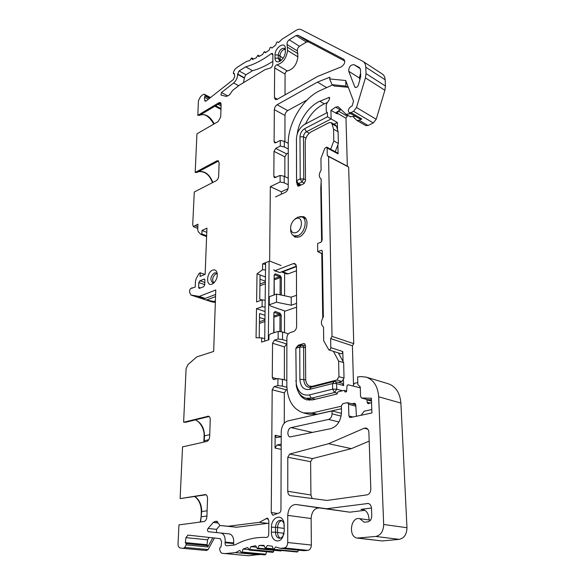 <?xml version="1.0" encoding="UTF-8"?>
<svg xmlns="http://www.w3.org/2000/svg" width="585" height="585" viewBox="0 0 585 585"><rect width="100%" height="100%" fill="white"/><g stroke="black" fill="none" stroke-linecap="round" stroke-linejoin="round"><path stroke-width="0.88" d="M280.295 140.415L284.31 141.307L284.295 146.937L280.273 146.053L280.295 140.415L275.762 142.784L274.723 142.879L274.094 141.57L274.336 109.658C274.519 107.516 275.447 105.878 277.129 104.73L317.45 82.119L329.896 77.169L329.677 78.931L345.728 80.511L353.545 101.139L352.075 105.987L350.839 106.631C348.236 108.817 347.702 110.85 349.23 112.722L351.022 112.591L353.552 111.289L356.514 107.508L365.435 77.885L366.034 73.6L365.786 67.216C365.625 64.321 364.594 62.317 362.7 61.22L301.224 29.638C299.769 28.943 298.043 29.199 296.047 30.413L282.241 39.063L278.526 42.537L277.348 41.857L276.464 42.639L275.864 44.869L271.901 48.08L270.826 47.144L269.985 47.846L269.224 50.083L265.276 52.789L264.332 51.604L262.628 54.434L258.738 56.613L257.934 55.202L256.15 57.908L252.369 59.538L251.711 57.908L249.861 60.46L246.424 61.498L237.715 66.953L235.228 68.935L234.073 70.668L233.32 72.95L233.422 73.6L234.38 73.549L234.658 76.679L233.342 79.545L206.22 100.927L205.174 101.198L204.713 100.335L204.501 97.256L205.306 95.231L204.326 94.295L203.097 94.558L200.523 96.613L198.425 100.795L197.81 115.355L218.834 102.748L220.326 102.536L221.13 104.422L220.699 116.978L218.161 121.548L196.955 133.826L195.178 172.458L216.757 160.897L218.161 160.736L219.119 162.871L218.658 176.18C218.432 178.293 217.561 179.844 216.048 180.816L194.278 192.004L192.728 224.508L193.321 226.578L197.942 224.187L197.701 229.7L198.308 231.799L200.86 234.388L201.847 233.934L201.993 230.468L206.944 228.165L205.138 274.306L200.085 276.398L200.231 272.8L199.229 273.217L196.289 278.372L195.456 281.217L195.2 287.03L190.542 288.624L189.708 290.08L189.606 292.295L190.856 295.001L199.251 296.434L215.763 289.97L213.671 351.431L196.743 356.908L187.88 364.682L186.081 368.806L183.661 421.419L183.683 422.246L208.479 416.184C209.657 416.578 210.242 417.748 210.249 419.679L209.671 436.564C209.408 439.181 208.435 440.812 206.739 441.448L182.549 446.874L180.151 497.718L180.173 498.603L205.452 494.552C206.812 494.961 207.507 496.292 207.529 498.552L206.907 516.621C206.637 519.407 205.627 521.052 203.88 521.564L178.959 524.899L178.03 543.75C178.03 546.163 178.732 547.567 180.143 547.962L183.361 548.394L184.75 547.421L186.103 544.898L186.088 543.604L185.328 542.624L185.964 537.637L187.939 535.107L220.209 538.646L221.598 541.673L220.991 546.887L219.938 547.684L219.594 549.001L220.369 551.772L221.693 553.249L248.354 555.75L259.828 554.404M224.735 553.637L235.492 552.613L239.821 550.419L241.51 552.723L265.173 554.894L265.868 554.222L266.497 551.728M241.51 552.723L242.212 552.035L242.965 549.088L247.689 547.48L249.298 550.09L272.954 552.342L274.109 550.317M249.298 550.09L250.928 546.639L255.769 545.761L257.276 548.679L280.932 550.982L281.59 550.485L257.934 548.167L259.075 545.432L263.996 545.33L265.371 548.533L267.33 545.52L272.281 546.207L273.517 549.695L275.623 546.938L280.288 548.342L284.252 547.962C286.35 547.45 287.513 545.637 287.725 542.522L287.747 515.378C288.376 508.372 291.111 504.745 295.966 504.489L326.496 508.753L368.243 503.466C370.181 504.029 371.256 505.645 371.482 508.306L371.746 515.904C371.607 519.239 370.312 521.213 367.855 521.82L364.206 522.229L359.68 518.646C350.62 516.482 347.995 536.898 357.245 538.076L375.76 536.452C380.784 535.275 383.416 531.29 383.672 524.489L378.678 396.776C377.851 386.385 373.72 379.841 366.283 377.149L361.216 376.601L357.596 376.93L357.823 384.55L360.25 386.868L360.55 396.418L361.559 398.005L371.387 398.209L371.914 412.952L361.062 415.291L364.17 411.204L371.797 409.537M273.517 549.695L297.217 552.013L298.752 550.185M280.288 548.342L303.981 550.712L307.944 550.353C310.043 549.856 311.183 548.094 311.366 545.044L311.125 518.529C311.688 511.685 314.401 508.146 319.256 507.919L349.815 512.189L364.923 510.31M357.771 538.141L382.159 540.949L399.197 539.363C404.184 538.237 406.772 534.354 406.97 527.728L400.893 403.072C399.979 392.908 395.804 386.488 388.36 383.804L366.283 377.149M353.486 384.023L352.404 345.801L353.749 343.644L348.66 167.076L347.336 166.177L345.984 118.228L347.19 116.181L348.324 115.596M365.647 125.526L368.06 125.512L373.281 122.945L376.214 119.267L384.879 90.258L385.442 86.046L385.135 79.765C384.952 76.906 383.899 74.924 381.99 73.812L363.336 61.637M211.382 301.736L215.339 302.482M206.564 550.478L208.106 549.571L184.75 547.421M214.373 538.01L208.106 549.571M312.2 498.508L310.92 494.99L310.62 461.704L312.5 458.574L351.336 448.651L369.179 441.127M351.336 448.651L328.616 443.701L364.133 428.264L366.137 428.081C367.789 428.637 368.704 430.048 368.879 432.315L370.817 488.987C370.685 492.256 369.406 494.215 366.978 494.881L326.942 500.431L290.379 495.663C288.741 495.173 287.871 493.718 287.761 491.29L287.791 457.258L289.699 454.055L328.616 443.701M322.386 253.927L317.728 251.667L317.618 243.514L320.887 242.212L322.174 240.062L321.099 178.93C318.686 177.079 318.693 174.169 321.099 170.206L320.924 158.498L324.748 148.422L326.635 147.084L327.125 148.012L327.264 155.603L328.573 156.502L332.017 336.375L330.649 338.591L330.817 347.673C330.635 349.208 329.984 349.947 328.858 349.896L323.724 340.858L323.512 327.125C320.777 324.595 320.726 321.231 323.351 317.033L322.35 251.513L321.706 250.365L321.004 250.387L317.728 251.667L322.379 253.612M296.558 303.403L291.235 305.238L276.493 302.211L276.544 294.079L291.228 297.173L296.536 295.293M276.493 302.211L269.232 304.778L271.133 306.269L285.144 311.096L296.573 307.191M276.544 294.079L269.305 296.705L269.232 304.778M280.273 146.053L275.725 148.393L274.014 151.376L273.824 176.326L274.526 177.738L280.135 175.42L284.215 176.268L284.2 182.82L280.105 181.979L270.328 186.659L269.634 261.071L281.078 265.531M265.51 269.956L262.548 269.751L262.621 263.879L269.634 261.071M262.548 269.751L257.027 273.802L256.596 301.904L262.168 299.886L265.173 300.339M265.093 307.154L262.08 306.708L262.168 299.886M262.08 306.708L256.493 308.69L256.055 337.72L261.692 337.903L264.742 338.62M278.175 331.388L282.562 332.002L282.533 339.578L278.131 338.978L278.175 331.388L270.782 333.779L268.946 335.198L268.903 339.797L261.634 342.101L261.692 337.903M278.131 338.978L274.409 340.148L272.544 343.256L272.281 377.515L273.451 379.621L277.926 378.575L286.818 380.316M282.409 379.109L282.387 386.129L277.89 385.61L277.926 378.575M277.89 385.61L274.094 386.619L272.186 389.756L271.243 512.592L272.807 515.253L278.731 513.06C280.047 512.84 280.793 511.765 280.946 509.82L281.231 431.628C281.641 425.968 283.835 422.414 287.82 420.959L331.987 410.948L341.494 413.361M361.062 415.291L349.903 417.58L348.879 415.957L348.572 404.264L347.585 402.677L342.817 403.643L341.391 405.91L341.523 411.708C341.033 420.703 337.479 426.341 330.854 428.629L290.123 436.936C286.584 436.33 287.484 428.176 291.133 427.62L328.521 419.43C330.7 418.663 331.878 416.791 332.039 413.829L331.987 410.948M257.276 548.679L257.934 548.167M280.105 181.979L280.135 175.42M204.721 284.873L204.904 280.127L204.406 279.052L199.902 280.741L198.834 282.599L198.637 287.323L199.141 288.405L203.646 286.752L204.721 284.873M233.7 545.074L233.678 542.931C233.934 537.893 232.53 534.895 229.474 533.944L220.998 533.023C224.048 533.981 225.437 536.993 225.159 542.076L225.086 542.719C224.991 544.438 225.466 545.454 226.512 545.783L234.951 544.942C245.013 539.443 255.528 536.942 266.511 537.432C267.828 537.271 268.573 536.204 268.742 534.237L268.859 520.738L267.308 518.061L259.367 522.346L228.165 526.251L219.967 525.484L236.625 527.239L268.844 523.217M208.545 531.736L208.377 531.714C207.331 531.041 207.222 529.944 208.048 528.423L213.262 522.449L214.907 521.462L216.779 521.264L219.967 525.484M208.377 531.714L228.677 533.856M271.14 53.725C262.255 60.292 253.788 64.657 245.729 66.814L239.104 70.931L237.612 74.346C237.627 77.681 236.303 80.554 233.649 82.975L221.452 92.547L220.903 95.011L226.088 96.357L227.426 96.064L229.627 94.741L232.567 90.478L239.433 85.132L265.071 69.615L269.619 68.255C271.374 67.86 272.434 66.463 272.807 64.079L272.895 54.529L272.405 53.447L271.14 53.725L272.888 54.778M287.111 44.562L287.557 50.493C286.416 58.317 282.891 63.085 276.983 64.803C275.689 65.176 274.906 66.229 274.658 67.955L274.431 97.571L275.367 99.56L277.166 99.348L317.706 76.386L341.355 66.829C344.733 64.328 345.581 61.834 343.885 59.356L298.05 35.268L296.068 35.553L289.187 39.831C287.484 41.206 286.789 42.785 287.111 44.562L297.443 50.954L297.919 56.847C296.814 64.606 293.304 69.308 287.389 70.96C286.087 71.326 285.319 72.364 285.07 74.076L285.027 94.894M354.707 86.77L355.241 87.399C356.543 87.699 357.596 86.909 358.4 85.008L360.711 76.496L360.455 69.535L359.417 67.516L353.991 64.664C350.466 64.781 348.718 66.982 348.748 71.275L354.707 86.77L355.921 87.516M212.604 270.131C214.805 269.371 216.296 270.255 217.079 272.778C217.693 276.924 216.457 280.449 213.379 283.345L212.106 284.091C205.781 286.913 206.351 272.391 212.604 270.131M271.425 532.189L271.462 527.239C271.191 517.177 281.882 513.03 283.93 522.573L284.288 530.734L282.65 537.235C279.001 544.269 271.074 540.569 271.425 532.189L275.498 532.204L275.52 527.246C275.952 522.697 277.714 520.387 280.8 520.314C282.372 520.665 283.462 521.915 284.054 524.065L284.303 525.813M285.356 48.614L285.348 51.838C284.953 56.021 283.082 59.195 279.725 61.374C276.8 62.566 275.228 61.498 275.001 58.164L275.023 54.961C274.796 47.831 284.807 40.862 285.319 47.897L285.356 48.614M216.596 532.562L216.487 529.366L219.901 525.476M243.514 82.66L244.369 77.768L245.897 74.763L252.53 70.705C258.994 69.015 265.758 65.9 272.837 61.352M228.165 526.251L236.625 527.239M245.729 66.814L252.53 70.705M344.85 61.067L308.368 41.828L306.379 42.098L299.498 46.281C297.802 47.634 297.114 49.191 297.443 50.954M360.587 73.118L359.358 77.98L360.016 79.655M357.764 382.531L354.415 383.343L353.026 385.954M288.047 188.67L281.378 191.792L270.328 186.659M288.251 153.043L286.577 153.892L284.88 156.838L284.836 176.568M307.052 99.998L287.747 110.587C286.072 111.713 285.144 113.336 284.975 115.45L284.917 141.621M353.472 117.117L356.923 120.444L359.146 120.298L361.837 118.945L359.885 118.974M347.19 116.181L338.327 111.026L341.128 109.57M338.327 111.026L337.135 113.878L330.942 110.294L331.117 118.952L337.34 122.492L333.969 124.21M326.708 147.12L337.596 152.948L338.093 153.877L337.874 144.787M337.516 129.731L337.34 122.492M343.044 361.508L342.803 351.534C342.627 353.048 341.976 353.779 340.85 353.713L328.858 349.896M296.098 348.06L297.75 346.313L301.641 345.143L302.452 345.135L303.608 347.154L303.812 379.27C303.988 383.526 305.545 386.18 308.492 387.241L311.249 387.248L334.43 381.332L342.247 383.343L343.614 385.566L343.49 380.221M312.463 386.934L309.948 386.246L312.463 386.254L336.887 380.001L338.964 376.681L338.62 361.091L333.406 351.344M287.059 389.603L286.226 389.815L284.332 392.915L284.259 423.226M286.869 343.666L284.434 346.912L284.361 379.643M291.235 305.238L291.228 297.173M296.441 266.592L282.833 271.813L288.178 273.86L286.716 273.912L281.465 271.901L282.833 271.813M281.363 194.183L281.378 191.792M294.518 219.58L297.838 217.13L301.933 216.918C307.988 218.834 304.931 233.166 297.911 235.638L293.984 235.821C292.171 235.038 291.074 233.378 290.694 230.834L290.643 228.472M296.061 218.629C303.125 215.2 303.227 229.876 296.105 232.53C293.165 233.473 291.359 232.274 290.686 228.947C290.46 225.159 291.791 222 294.672 219.455L296.061 218.629M299.9 379.263C300.478 386.714 303.622 390.107 309.348 389.449L332.558 383.563L332.66 389.149L309.392 394.926C302.474 395.957 298.094 392.279 296.251 383.906L295.871 348.309L299.754 347.146L299.9 379.263L305.721 379.804M304.653 124.4L327.41 112.452L327.49 116.781L304.683 128.656C301.816 130.492 300.244 133.212 299.981 136.802L300.2 178.93L296.595 180.626L296.449 138.623C296.836 132.744 299.366 128.122 304.039 124.751L327.41 112.452M335.256 381.332L336.616 383.57L336.733 389.157L334.649 392.491L311.359 398.18L305.801 398.158C300.705 396.506 297.524 392.286 296.251 385.486L295.834 349.216M352.404 345.801L330.649 338.591M347.336 166.177L327.264 155.603M327.49 116.781L331.117 118.952L306.416 131.72C304.617 132.861 303.637 134.557 303.476 136.802L303.761 178.93L301.962 182.008L298.357 183.697L297.297 183.763L296.558 182.315L296.427 139.713M304.032 124.751L306.343 123.216M317.45 82.119L326.642 87.626M284.31 141.307L288.259 143.354M284.295 146.937L288.251 148.963M284.215 176.268L288.237 178.206M284.2 182.82L288.229 184.736M262.621 263.879L265.575 264.376M296.456 270.723L288.178 273.86M265.005 315.352L259.543 313.538L259.206 337.823M256.493 308.69L265.049 311.571M264.932 321.523L259.404 323.395M259.426 321.794L264.954 319.915M264.961 319.256L259.484 317.458M265.436 276.932L260.069 274.935L259.74 299.198L261.948 299.966M265.356 283.71L259.923 285.758M215.36 301.758L206.49 300.039L197.606 297.114L205.284 298.43L199.251 296.434M215.543 296.558L206.49 300.039M214.198 301.37L215.39 300.917M259.945 284.003L265.378 281.941M265.385 281.217L260.011 279.242M205.284 298.43L215.616 294.43M257.027 273.802L260.069 274.935M204.845 274.423L200.231 272.8M212.75 537.827L207.807 546.946L207.785 545.681L207.01 544.715L207.602 539.831L185.964 537.637M209.042 537.425L207.602 539.831M206.644 235.806L201.847 233.934M206.783 232.355L201.993 230.468M206.615 236.625L200.86 234.388M197.825 226.783L194.907 225.627M183.683 422.246L185.796 422.238L209.123 416.491M206.037 494.771L180.173 498.603M220.662 102.784L199.639 115.325L197.81 115.355M218.556 160.999L197.065 172.429L195.178 172.458M207.01 544.715L185.328 542.624M259.133 554.77L235.492 552.613M248.837 549.651L242.965 549.088M256.369 547.172L250.928 546.639M264.201 545.951L259.075 545.432M268.478 545.637L267.33 545.52M349.815 512.189L326.496 508.753M371.468 508.043L360.96 509.359L364.045 509.835M369.055 519.977L369.018 518.815C368.579 513.615 366.488 510.486 362.751 509.418L360.96 509.359M329.677 78.931L332.002 84.657L334.254 86.017L348.302 87.297M345.728 80.511L345.911 86.119L348.163 87.501M332.002 84.657L345.911 86.119M361.844 398.049L367.68 399.665L371.438 399.73M221.086 105.885L218.051 104.305M208.34 99.253L204.501 97.256M282.562 332.002L288.332 333.859M282.533 339.578L286.869 340.938M282.387 386.129L286.877 387.321M281.166 449.346L275.052 448.11L275.133 435.284L276.464 437.609L281.217 436.732M275.052 448.11L277.005 444.958L281.188 444.103M348.66 167.076L328.573 156.502M353.749 343.644L332.017 336.375M214.571 282.204L212.479 282.592C209.898 279.586 210.512 276.383 214.329 272.968L215.88 272.873L217.306 274.497M216.721 273.444L216.128 273.612C212.816 276.157 211.924 279.169 213.445 282.657M281.67 520.606C279.177 521.491 277.809 523.787 277.575 527.495L277.546 532.445C277.626 535.238 278.526 537.14 280.259 538.141M283.988 533.615L283.184 535.641C282.05 537.52 280.676 538.368 279.067 538.193C276.829 537.571 275.637 535.575 275.498 532.204L284.047 533.308M285.049 49.125C282.197 49.915 280.493 52.197 279.93 55.955L280.237 60.716M280.91 60.606L279.359 60.533L278.27 58.164L278.292 54.961C279.199 50.376 281.202 48.16 284.288 48.306L285.348 50.383M284.5 332.624L284.544 310.891M284.581 295.769L284.632 273.115M268.347 339.973L269.1 261.29M264.712 341.121L265.59 262.694M332.543 84.979L320.492 90.39C303.242 97.797 287.937 123.172 288.259 143.135L288.229 187.332C288.047 189.635 287.074 191.31 285.305 192.355L275.513 196.904M331.008 110.331L335.607 107.157L338.181 106.719L346.013 114.251L350.854 113.673M297.246 133.899C298.928 120.568 309.063 105.79 319.871 101.234L329.362 97.373L329.362 99.516L326.788 103.45L326.167 105.432L326.269 111.106L326.92 112.379M330.664 149.241L333.808 140.97L333.545 129.19L332.024 123.852L331.022 122.543L328.953 122.704L311.103 131.881C307.483 134.17 305.516 137.57 305.195 142.075L305.494 180.728L303.695 183.8L298.884 186.037L297.831 186.11L297.078 183.631M321.596 241.663L320.785 187.946L321.245 179.69M322.745 317.896L321.772 253.671M296.529 347.329L298.306 345.194L303.483 343.629L304.302 343.622L305.458 345.633L305.692 379.022C305.853 382.875 307.271 385.288 309.948 386.246M360.28 387.84L347.995 384.754L347.051 385.676L346.547 391.679L345.091 392.03L344.214 390.349L337.852 391.906L337.07 393.976L312.602 399.899L306.832 399.877C303.03 398.758 300.178 396.038 298.284 391.716M371.541 402.531L368.104 403.789L367.08 402.202L366.985 399.511M351.863 403.818L354.795 403.277L355.79 404.857L356.397 416.301M273.839 269.597L274.431 270.723L275.008 270.701L293.356 263.586L294.913 263.535L296.441 266.372L296.632 326.357C296.449 328.975 295.396 330.715 293.473 331.578L290.014 332.682C288.112 333.538 287.067 335.263 286.877 337.874L286.818 384.901C287.286 399.862 292.8 409.193 303.344 412.886L312.046 412.944L341.399 406.217M299.754 216.618L303.461 216.669C310.021 218.746 306.723 234.263 299.111 236.925L294.862 237.115L292.032 234.314M274.431 270.723L279.82 272.537L296.434 266.16M303.812 412.995L308.485 414.143L317.194 414.209L341.457 408.71M309.575 400.25L307.125 398.502M338.649 382.305L341.969 381.464L344.031 378.166L343.658 362.649L338.423 352.938M335.256 151.69L338.379 143.464L338.093 131.727L336.558 126.404L335.549 125.102L331.19 122.645M305.626 123.625C310.313 114.104 316.551 107.508 324.346 103.83L327.41 102.499M335.512 112.934L340.916 109.358M350.159 116.664L355.373 116.327M333.545 129.19L338.093 131.727M333.808 140.97L338.379 143.464M338.62 361.091L343.658 362.649M344.214 390.349L346.532 390.999M367.768 429.149L364.133 428.264M312.5 458.574L289.699 454.055M310.62 461.704L287.791 457.258M310.92 494.99L287.761 491.29M198.637 287.323L200.575 287.981M198.834 282.599L204.728 284.624M199.902 280.741L204.816 282.438M203.946 279.082L204.757 279.367M259.367 522.346L267.857 523.399M265.824 518.668L268.471 519.005M225.086 542.719L233.605 543.575M225.159 542.076L233.678 542.931M208.048 528.423L216.487 529.366M213.262 522.449L218.088 523.019M214.907 521.462L217.591 521.783M216.45 521.257L216.998 521.323M221.452 92.547L227.719 95.889M233.649 82.975L238.665 85.732M237.612 74.346L244.413 78.156M237.576 73.959L244.369 77.768M239.104 70.931L245.897 74.763M274.431 97.571L277.392 99.223M274.658 67.955L285.07 74.076M276.983 64.803L287.389 70.96M287.557 50.493L297.919 56.847M287.557 47.261L297.904 53.644M289.187 39.831L299.498 46.281M296.068 35.553L306.379 42.098M298.05 35.268L308.368 41.828M311.249 387.248L309.348 389.449M301.641 345.143L299.754 347.146L303.608 347.154L305.472 347.731M297.75 346.313L295.871 348.309L296.778 346.956M295.827 349.472L295.871 348.309M295.915 381.369L295.959 380.316M315.373 399.233L311.359 398.18L309.392 394.926M342.503 390.765L336.733 389.157L332.66 389.149L334.649 392.491L337.355 393.23M343.614 385.566L336.616 383.57L332.558 383.563L334.43 381.332M342.803 351.534L330.817 347.673M341.128 416.103L332.039 413.829M321.004 250.387L322.225 250.899M338.093 153.877L327.125 148.012M345.984 118.228L337.121 113.102M304.683 128.656L306.416 131.72L309.209 133.226M305.955 138.126L303.476 136.802L299.981 136.802M304.471 183.222L301.962 182.008L300.2 178.93L303.761 178.93L305.487 179.778M296.573 182.33L296.595 180.626L298.357 183.697L301.092 185.014M296.412 140.429L296.449 138.623M368.06 125.512L359.146 120.298M361.837 118.945L351.022 112.591M373.281 122.945L353.552 111.289M277.129 104.73L287.747 110.587M274.336 109.658L284.975 115.45M274.094 141.57L276.105 142.601M275.725 148.393L286.577 153.892M274.014 151.376L284.88 156.838M273.824 176.326L276.069 177.394M211.77 301.86L191.039 295.045M204.099 436.074L204.479 435.84C204.282 427.935 201.218 422.604 195.288 419.84M209.042 416.498L207.646 416.198M204.209 442.019L204.479 435.84L209.737 434.626M203.924 440.914L208.801 439.671M201.306 511.721L201.701 511.575C201.693 504.848 199.427 499.839 194.893 496.541M200.582 522.003L201.701 511.575L207.105 510.785M205.898 494.698L204.845 494.544M200.231 522.047L201.116 516.862L206.929 515.985M214.227 123.83C210.132 116.291 205.372 113.395 199.946 115.135C204.553 113.322 209.174 116.298 213.81 124.071M219.806 103.26L218.834 102.748M212.874 182.454C209.503 174.228 204.713 170.63 198.505 171.661M217.759 161.365L216.757 160.897M207.807 546.946L186.103 544.898M207.785 545.681L186.088 543.604M265.868 554.222L242.212 552.035M273.634 551.757L249.978 549.49M272.924 548.788L266.007 548.108M297.809 551.677L274.116 549.344M307.944 550.353L284.252 547.962M311.366 545.044L287.725 542.522M311.125 518.529L287.747 515.378M319.256 507.919L295.966 504.489M368.959 503.707L367.263 503.436M382.159 540.949L358.649 538.127M399.197 539.363L375.76 536.452M406.97 527.728L383.672 524.489M400.893 403.072L378.678 396.776M348.572 404.264L355.826 406.187M348.879 415.957L353.077 417.017M368.74 399.679L371.468 400.44M312.565 432.461L291.133 427.62M338.964 421.975L328.521 419.43M210.527 97.534L204.326 94.295M221.028 103.45L220.201 103.018M210.198 97.79L205.306 95.231M220.991 108.583L215.587 105.783M234.431 74.12L233.547 73.622M253.546 59.063L251.842 58.061M259.535 56.189L258.043 55.312M265.751 52.474L264.413 51.67M385.135 79.765L365.786 67.216M385.442 86.046L366.034 73.6M384.879 90.258L365.435 77.885M376.214 119.267L356.514 107.508M206.066 101.037L204.713 100.335M221.13 104.444L219.368 103.523M209.481 98.36L205.211 96.13M274.409 340.148L286.292 343.841M272.544 343.256L284.434 346.912M272.281 377.515L277.056 378.817M274.094 386.619L286.226 389.815M272.186 389.756L284.332 392.915M271.243 512.592L276.837 513.352M281.217 436.585L275.133 435.284M281.18 445.814L277.005 444.958M348.748 71.275L359.358 77.98M353.991 64.664L360.338 68.745M271.462 527.239L275.52 527.246L284.295 528.43M275.001 58.164L278.27 58.164L281.407 60.182M275.023 54.961L278.292 54.961L283.147 58.178M273.736 332.821L273.882 312.69L275.125 311.491L280.003 313.15L281.209 315.169L281.151 331.805M274.036 294.986L274.153 274.935L275.374 273.831L280.171 275.645L281.356 277.648L281.29 295.074M281.209 315.169L280.003 315.169L279.93 331.636M274.138 312.887L274.519 312.507L279.403 314.16L280.003 315.169L274.109 317.172M273.882 312.69L273.999 332.741M275.125 311.491L274.175 312.624M280.003 313.15L279.403 314.16L274.116 315.958M281.356 277.648L280.171 277.648L280.091 294.825M274.409 275.147L274.774 274.833L279.579 276.647L280.171 277.648L274.372 279.842M274.153 274.935L274.27 294.847M275.374 273.831L274.423 274.972M280.171 275.645L279.579 276.647L274.38 278.614M335.607 107.157L340.112 109.783M328.624 97.395L329.772 98.068M319.871 101.234L324.346 103.83M297.085 184.655L299.432 185.781M332.024 123.852L336.558 126.404M320.785 187.946L321.377 188.238M338.964 376.681L344.031 378.166M336.887 380.001L341.969 381.464M312.463 386.254L313.75 386.612M303.483 343.629L304.99 344.104M298.306 345.194L299.849 345.676M367 399.877L371.49 401.113M367.08 402.202L370.32 403.087M354.247 403.27L355.263 403.548M312.046 412.944L317.194 414.209M293.356 263.586L296.09 264.676M275.008 270.701L279.82 272.537M305.794 218.651L302.211 217.042M290.686 228.947L290.694 230.834M294.672 219.455L295.988 218.227M297.619 237.364L293.984 235.821M305.458 346.079L302.452 345.135M296.251 383.906L296.251 385.486M312.558 399.913L305.801 398.158M296.595 180.626L296.573 182.593M300.485 185.299L297.297 183.763M304.039 124.751L305.597 123.64M365.837 125.643L356.923 120.444M360.046 119.062L349.23 112.722M211.58 301.816L190.856 295.001M192.45 288.142L191.69 287.886M197.759 228.406L193.562 226.753M203.836 442.099L204.099 436.037C204.648 428.22 198.827 420.644 195.09 419.891M201.116 516.862L201.306 511.699C201.247 504.855 199.032 499.817 194.659 496.577M212.472 182.659C209.459 174.681 204.787 171.017 198.461 171.683M206.724 550.514L183.456 548.401M273.063 549.293L265.371 548.533M370.48 520.182L359.68 518.646M355.79 404.871L347.585 402.677M371.475 400.754L361.559 398.005M210.541 97.52L204.18 94.185M234.431 74.171L233.422 73.6M253.634 59.026L251.711 57.908M259.579 56.167L257.934 55.202M265.773 52.467L264.332 51.604M220.962 109.366L214.87 106.214M217.291 274.138L217.079 272.778M214.271 282.533L213.379 283.345M283.184 535.641L282.65 537.235M284.054 524.065L283.93 522.573M285.334 50.149L285.319 47.897M280.2 61.103L279.725 61.374M350.532 116.883L346.013 114.251M360.28 387.753L359.175 387.438"/></g></svg>
